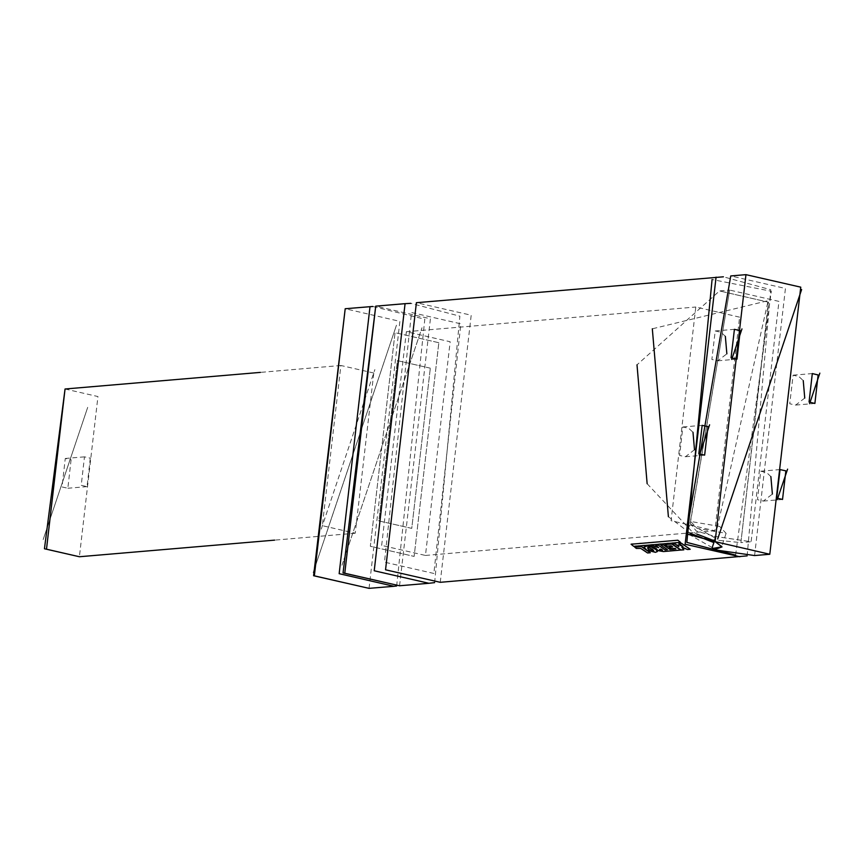 <?xml version="1.0" encoding="UTF-8"?>
<svg xmlns="http://www.w3.org/2000/svg" width="863" height="863" viewBox="0 0 863 863"><rect width="100%" height="100%" fill="white"/><g stroke="black" fill="none" stroke-linecap="round" stroke-linejoin="round"><path stroke-width="0.65" stroke-dasharray="4.32 3.24" d="M440.259 582.331L471.166 315.265L416.43 302.697M725.33 336.322L721.037 332.309L715.19 330.971L711.899 359.45L717.736 360.799L726.819 353.798M804.715 398.07L795.632 405.071L789.796 403.733L793.086 375.243L798.933 376.581L803.226 380.594M694.521 449.774L685.438 456.775L679.591 455.427L682.892 426.948L688.728 428.285L693.032 432.298M770.929 476.581L766.624 472.557L760.788 471.22L757.487 499.709L763.334 501.047L772.417 494.046M714.348 541.241L715.384 538.167L714.586 536.387L696.193 530.918L690.066 523.118L690.368 522.6L686.98 533.755M721.533 546.29L714.812 540.864L687.638 533.366M719.666 526.441L690.627 521.435L697.056 528.372L726.096 533.377L719.666 526.441M739.602 317.099L695.805 307.045L671.08 520.702L714.877 530.745L739.602 317.099M438.857 342.74L395.071 332.687L370.346 546.333L414.132 556.387L438.857 342.74L414.132 556.387L370.346 546.333L395.071 332.687L438.857 342.74M430.292 368.188L397.455 360.648L378.911 520.885L411.748 528.426L430.292 368.188L411.748 528.426L378.911 520.885L397.455 360.648L430.292 368.188M373.765 373.01L340.917 365.47L322.374 525.707L355.222 533.248L373.765 373.01M321.23 529.095L374.909 369.612L321.23 529.095M325.146 537.066L384.564 360.497L325.146 537.066M396.7 585.999L424.812 319.213L372.87 306.451M342.018 565.233L421.964 327.692L342.018 565.233M434.596 582.633L459.86 316.225L410.788 303.355M747.196 555.858L770.778 289.72L723.41 276.829M735.556 555.114L771.339 291.316L712.061 279.536M754.575 555.535L785.481 288.469L730.734 275.901M712.212 547.574L686.97 533.226M681.49 542.892L690.292 548.933L687.628 549.159L682.018 546.948L683.928 549.472L681.166 549.709L672.374 543.679L675.017 543.453L678.965 546.398L677.897 544.769L679.634 544.618L683.108 546.193L678.954 543.107L681.371 543.226M659.569 549.246L660.842 548.728L662.622 549.86L659.472 549.591M671.899 543.701L680.734 549.753L663.528 551.209L657.962 550.216L656.258 548.037L649.623 545.61L652.806 545.34L658.242 547.379L655.826 545.071L658.491 544.844L665.168 549.58L667.477 549.386L660.81 544.639L663.474 544.413L670.141 549.159L675.912 548.674L674.942 548.037L671.231 548.35L669.159 546.926L672.838 546.613L671.338 545.513L667.358 545.858L665.254 544.262L671.781 544.035M648.911 549.138L647.574 547.563L648.685 547.261L652.331 548.803L653.841 550.432L648.803 549.483M655.513 552.018L646.829 549.817L644.089 546.689L646.926 545.718L651.63 546.775L656.042 549.278L657.477 551.187L655.427 552.363M641.5 546.301L650.314 552.352L647.638 552.579L640.918 548.113L636.948 548.447L634.855 546.862L641.382 546.635M677.887 539.904L680.594 542.05L633.884 546.031L631.187 543.884L677.757 540.227M90.335 458.145L87.044 486.635L81.198 485.286L84.498 456.807L90.335 458.145M71.122 459.785L67.821 488.264L61.985 486.926L65.275 458.436L71.122 459.785M70.561 458.177L60.281 488.717L70.561 458.177M381.651 545.373L406.376 331.716L450.162 341.77L425.448 555.427L381.651 545.373M313.172 572.633L396.538 324.92L313.172 572.633M369.04 588.404L399.936 321.338L345.2 308.771M399.558 585.794L430.464 318.727L375.718 306.171M713.895 542.6L768.199 300.648L652.331 328.749M668.361 516.721L689.969 533.086M711.209 539.602L740.939 542.611L768.76 302.255L719.494 290.939L636.97 364.844M647.099 483.744L691.673 531.306L696.905 534.068M714.089 536.268L751.123 541.748L778.933 301.381L729.667 290.076L690.238 522.708M715.384 538.167L690.141 523.819M65.049 388.986L97.897 396.527L79.353 556.764M43.15 539.623L87.692 407.282L43.15 539.623M433.819 573.485L384.488 562.115L411.565 312.503L460.896 323.873L433.819 573.485M717.736 360.799L736.959 359.159M795.632 405.071L814.855 403.431M682.892 426.948L702.115 425.308M760.788 471.22L780.012 469.58M690.627 521.435L690.066 523.118M406.376 331.716L695.805 307.045M340.917 365.47L260.399 372.331M714.586 536.387L751.123 541.748L740.939 542.611L768.404 302.179L719.494 290.939L729.667 290.076L690.368 522.6M355.222 533.248L274.704 540.109M425.448 555.427L714.877 530.745M726.096 533.377L721.533 546.926M688.167 533.14L687.164 533.496M721.306 545.772L721.867 546.721M763.334 501.047L782.547 499.407M685.438 456.775L704.65 455.135M793.086 375.243L812.31 373.603M715.19 330.971L734.413 329.332M87.044 486.635L67.821 488.264M84.498 456.807L65.275 458.436"/><path stroke-width="1.29" d="M723.41 276.829L416.43 302.697L385.524 569.763L440.259 582.331L747.196 555.858M731.673 359.418L741.953 328.879L731.673 359.418M731.112 357.811L736.959 359.159L740.249 330.669L734.413 329.332L731.112 357.811M726.819 353.798L725.33 336.322M819.85 373.15L809.57 403.69L819.85 373.15M818.146 374.941L814.855 403.431L809.009 402.093L812.31 373.603L818.146 374.941M803.226 380.594L804.715 398.07M699.375 455.394L709.656 424.855L699.375 455.394M698.814 453.798L702.115 425.308L707.951 426.646L704.65 455.135L698.814 453.798M787.552 469.127L777.272 499.666L787.552 469.127M785.848 470.918L780.012 469.58L776.711 498.07L782.547 499.407L785.848 470.918M687.638 533.366L686.268 533.873L715.093 541.662L769.839 554.229L800.745 287.163L745.999 274.596L715.093 541.662L721.975 546.883L714.176 549.731L754.575 555.535L769.839 554.229M372.87 306.451L370.065 306.645L339.17 573.712L393.906 586.279L396.7 585.999M410.788 303.355L405.114 303.657L374.218 570.723L428.954 583.291L434.596 582.633M716.031 277.152L685.136 544.219L739.871 556.786M712.061 279.536L686.829 542.428L735.556 555.114M717.649 538.976L801.576 289.569L717.649 538.976M745.999 274.596L730.734 275.901L686.268 533.873M714.176 549.731L712.212 547.574L714.348 541.241M712.719 548.383L721.533 546.926L721.533 546.29M772.417 494.046L770.929 476.581M693.032 432.298L694.521 449.774M673.809 545.222L672.255 544.014L674.898 543.787L678.857 546.743L677.789 545.103L679.526 544.952L683 546.538L678.836 543.442L681.371 543.226L690.206 549.289L687.531 549.515L681.91 547.293L683.83 549.828L681.08 550.065L673.809 545.222M652.406 547.045L649.505 545.945L652.687 545.675L658.696 547.671L655.707 545.416L658.372 545.179L665.071 549.936L667.379 549.742L660.691 544.974L663.356 544.747L670.044 549.504L675.815 549.019L674.844 548.383L671.134 548.706L669.052 547.271L672.73 546.959L671.22 545.858L667.239 546.203L665.136 544.596L671.781 544.035L680.637 550.098L663.442 551.565L657.865 550.562L656.15 548.383L652.406 547.045M660.745 549.073L662.525 550.206L659.472 549.591L660.745 549.073M644.046 547.757L643.971 547.023L646.808 546.052L651.511 547.12L655.945 549.623L657.379 551.533L655.427 552.363L646.721 550.163L644.046 547.757M648.566 547.595L652.223 549.148L653.744 550.777L648.803 549.483L647.455 547.897L648.566 547.595M636.333 548.415L634.736 547.196L641.382 546.635L650.227 552.708L647.552 552.935L640.799 548.458L636.333 548.415M677.757 540.227L680.465 542.385L633.766 546.365L631.058 544.208L677.757 540.227M314.294 575.837L369.04 588.404L313.582 575.697L345.2 308.771L314.294 575.837M344.822 573.237L399.558 585.794L343.053 572.881L375.718 306.171L344.822 573.237M652.331 328.749L668.361 516.721M689.969 533.086L713.895 542.6M636.97 364.844L647.099 483.744M696.905 534.068L711.209 539.602M46.505 549.224L65.049 388.986L44.391 548.803L79.353 556.764L46.505 549.224M369.04 588.404L393.906 586.279M399.558 585.794L428.954 583.291M375.718 306.171L405.114 303.657M345.2 308.771L370.065 306.645M260.399 372.331L65.049 388.986M274.704 540.109L79.353 556.764"/></g></svg>
